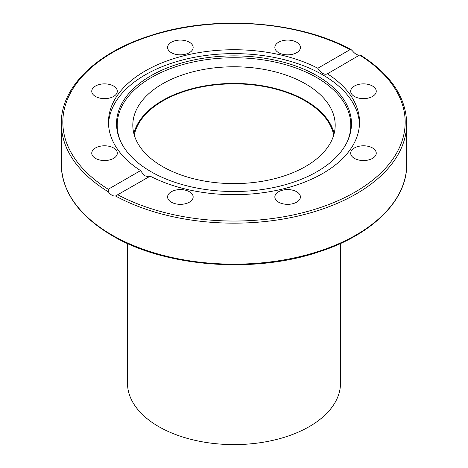 <?xml version="1.0" encoding="UTF-8"?>
<svg xmlns="http://www.w3.org/2000/svg" width="468" height="468" viewBox="0 0 468 468"><rect width="100%" height="100%" fill="white"/><g stroke="black" fill="none" stroke-linecap="round" stroke-linejoin="round"><path stroke-width="0.7" d="M133.848 133.515A101.187 58.418 180 0 1 202.053 86.41A101.187 58.418 180 0 1 305.551 100.532A101.187 58.418 180 0 1 334.152 133.515M305.551 83.883A101.187 58.418 180 0 1 335.187 125.19A101.187 58.418 180 0 1 234 183.608A101.187 58.418 180 0 1 132.813 125.19A101.187 58.418 180 0 1 195.279 71.218A101.187 58.418 180 0 1 305.551 83.883M140.558 170.604A125.529 72.476 180 0 1 108.471 122.206A125.529 72.476 180 0 1 145.238 70.96A125.529 72.476 180 0 1 317.819 68.258L350.134 49.602L351.181 49.678L352.498 50.918C354.943 53.908 357.324 55.282 359.635 55.037L327.442 73.815A125.529 72.476 180 0 1 359.529 122.206A125.529 72.476 180 0 1 285.164 188.388A125.529 72.476 180 0 1 150.181 176.161L115.502 195.987C113.057 196.308 110.676 194.934 108.365 191.862L108.243 189.259L140.558 170.604L143.471 174.611L144.992 175.792L148.303 176.787L149.643 176.465M108.517 124.155A125.529 72.476 180 0 1 145.238 74.851A125.529 72.476 180 0 1 280.478 58.775A125.529 72.476 180 0 1 359.482 124.155M317.819 68.258C321.194 73.295 324.406 75.143 327.442 73.815L327.208 73.967M171.335 191.74A12.782 7.377 180 0 1 185.264 190.143A12.782 7.377 180 0 1 193.155 196.958A12.782 7.377 180 0 1 189.411 202.176A12.782 7.377 180 0 1 175.482 203.773A12.782 7.377 180 0 1 167.591 196.958A12.782 7.377 180 0 1 171.335 191.74M363.472 98.625A12.782 7.377 180 0 1 350.69 91.248A12.782 7.377 180 0 1 363.472 83.866A12.782 7.377 180 0 1 376.249 91.248A12.782 7.377 180 0 1 363.472 98.625M274.845 196.958A12.782 7.377 180 0 1 287.627 189.581A12.782 7.377 180 0 1 300.409 196.958A12.782 7.377 180 0 1 287.627 204.335A12.782 7.377 180 0 1 274.845 196.958M354.434 158.389A12.782 7.377 180 0 1 350.69 153.171A12.782 7.377 180 0 1 358.582 146.355A12.782 7.377 180 0 1 372.51 147.952A12.782 7.377 180 0 1 376.249 153.171A12.782 7.377 180 0 1 368.363 159.986A12.782 7.377 180 0 1 354.434 158.389M360.225 54.902L360.225 54.908C390.552 74.184 406.043 97.034 406.698 123.453A172.698 99.707 0 0 1 302.416 214.999A172.698 99.707 0 0 1 115.502 195.987M359.635 55.037L359.757 55.16A171.177 98.83 180 0 1 355.042 192.091A171.177 98.83 180 0 1 117.866 194.817M104.528 160.547A12.782 7.377 180 0 1 91.751 153.171A12.782 7.377 180 0 1 104.528 145.794A12.782 7.377 180 0 1 117.31 153.171A12.782 7.377 180 0 1 104.528 160.547M95.49 96.466A12.782 7.377 180 0 1 91.751 91.248A12.782 7.377 180 0 1 99.637 84.427A12.782 7.377 180 0 1 113.566 86.03A12.782 7.377 180 0 1 117.31 91.248A12.782 7.377 180 0 1 109.418 98.064A12.782 7.377 180 0 1 95.49 96.466M167.591 47.461A12.782 7.377 180 0 1 180.373 40.078A12.782 7.377 180 0 1 193.155 47.461A12.782 7.377 180 0 1 180.373 54.838A12.782 7.377 180 0 1 167.591 47.461M278.589 42.243A12.782 7.377 180 0 1 292.518 40.64A12.782 7.377 180 0 1 300.409 47.461A12.782 7.377 180 0 1 296.665 52.679A12.782 7.377 180 0 1 282.736 54.276A12.782 7.377 180 0 1 274.845 47.461A12.782 7.377 180 0 1 278.589 42.243M150.942 75.746A117.468 67.819 180 0 1 292.658 64.941A117.468 67.819 180 0 1 347.508 141.155A117.468 67.819 180 0 1 234 191.517A117.468 67.819 180 0 1 120.492 141.155A117.468 67.819 180 0 1 150.942 75.746M120.82 141.851A116.801 67.433 180 0 1 151.41 77.507A116.801 67.433 180 0 1 291.786 66.585A116.801 67.433 180 0 1 347.18 141.851M127.489 243.489L127.489 383.105A106.511 61.495 0 0 0 234 444.6A106.511 61.495 0 0 0 340.511 383.105L340.511 243.489M134.269 135.047A100.427 57.979 180 0 1 201.076 87.066A100.427 57.979 180 0 1 305.013 100.842A100.427 57.979 180 0 1 333.731 135.047M111.881 234.954A172.698 99.707 180 0 1 61.302 164.449C62.086 192.272 79.051 216.005 112.197 235.65C164.414 266.748 252.527 273.879 317.444 252.34C371.51 235.422 407.224 200.637 406.698 164.449A172.698 99.707 180 0 1 300.087 256.569A172.698 99.707 180 0 1 111.881 234.954M61.302 164.449L61.302 123.453A172.698 99.707 0 0 0 108.365 191.862M108.243 189.259A171.177 98.83 180 0 1 112.958 52.328A171.177 98.83 180 0 1 350.134 49.602M406.698 164.449L406.698 123.453M351.181 49.678C298.859 20.826 214.502 14.748 151.573 35.24C96.964 52.047 60.758 87.03 61.302 123.453"/></g></svg>
